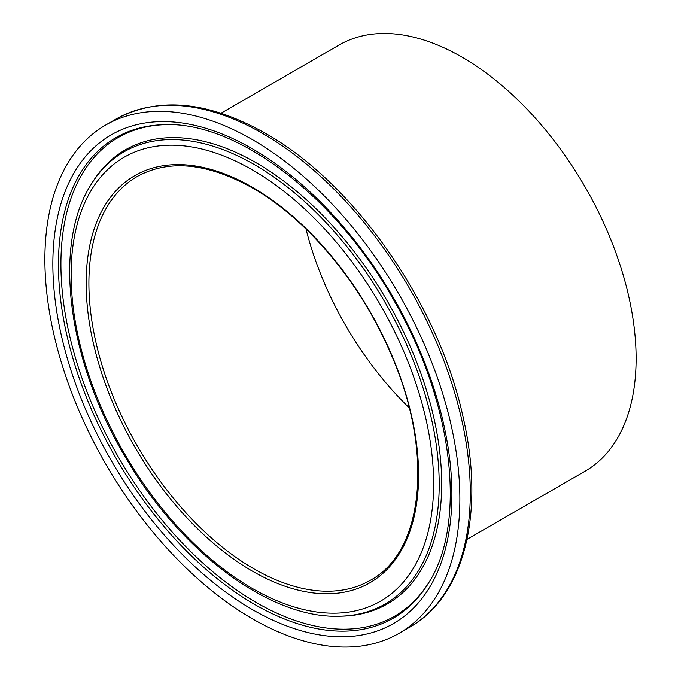 <?xml version="1.0" encoding="UTF-8"?>
<svg xmlns="http://www.w3.org/2000/svg" width="681" height="681" viewBox="0 0 681 681"><rect width="100%" height="100%" fill="white"/><g stroke="black" fill="none" stroke-linecap="round" stroke-linejoin="round"><path stroke-width="1.02" d="M44.886 259.393A293.426 169.416 -120 0 0 172.974 554.692A293.426 169.416 -120 0 0 399.092 633.304A293.426 169.416 -120 0 0 399.092 294.481A293.426 169.416 -120 0 0 105.666 125.066A293.426 169.416 -120 0 0 44.886 259.393M467.021 539.352L585.158 471.15A246.028 142.048 -120 0 0 585.158 187.054A246.028 142.048 -120 0 0 339.129 45.014L220.993 113.216M306.024 229.08A233.132 134.6 -120 0 0 409.196 407.774M252.379 609.572A282.164 162.904 -120 0 0 425.165 363.748A282.164 162.904 -120 0 0 79.583 164.232A282.164 162.904 -120 0 0 252.379 609.572M254.6 604.413A277.414 160.163 60 0 1 58.438 264.654A277.414 160.163 60 0 1 163.925 124.691C236.699 120.946 336.797 196.843 394.869 302.109C453.452 403.527 467.064 523.391 428.545 583.038A277.414 160.163 60 0 1 254.6 604.413M164.955 124.674A276.367 159.567 -120 0 0 60.915 264.075A276.367 159.567 -120 0 0 209.263 568.729A276.367 159.567 -120 0 0 429.081 582.153M252.379 169.892A256.328 147.99 60 0 1 409.341 574.458A256.328 147.99 60 0 1 95.408 393.209A256.328 147.99 60 0 1 252.379 169.892M254.6 164.734A261.078 150.731 -120 0 0 90.896 184.849C52.088 245.654 68.04 362.658 126.572 459.088C181.452 552.649 270.595 619.14 339.938 616.203A261.078 150.731 -120 0 0 433.908 430.698A261.078 150.731 -120 0 0 254.6 164.734M339.938 616.203L342.015 616.152A262.125 151.335 -120 0 0 436.359 429.907A262.125 151.335 -120 0 0 256.337 162.878A262.125 151.335 -120 0 0 91.986 183.07L90.896 184.849M252.379 187.258A235.064 135.715 -120 0 0 108.424 392.043A235.064 135.715 -120 0 0 396.325 558.258A235.064 135.715 -120 0 0 252.379 187.258M409.528 627.278A293.426 169.416 -120 0 0 454.508 392.145A293.426 169.416 -120 0 0 262.815 133.57A293.426 169.416 -120 0 0 116.102 119.039C158.452 96.302 208.216 101.06 265.394 133.314C354.486 183.24 438.692 304.22 463.029 416.84C485.255 512.018 464.808 596.326 409.528 627.278L399.092 633.304M88.896 283.219A233.132 134.6 -120 0 0 190.654 517.832A233.132 134.6 -120 0 0 370.311 580.297C424.629 551.508 434.027 449.988 389.966 351.847C360.121 282.411 306.799 218.839 252.779 188.143C207.594 162.912 169.058 159.031 137.179 176.498A233.132 134.6 -120 0 0 88.896 283.219M116.102 119.039L105.666 125.066"/></g></svg>
